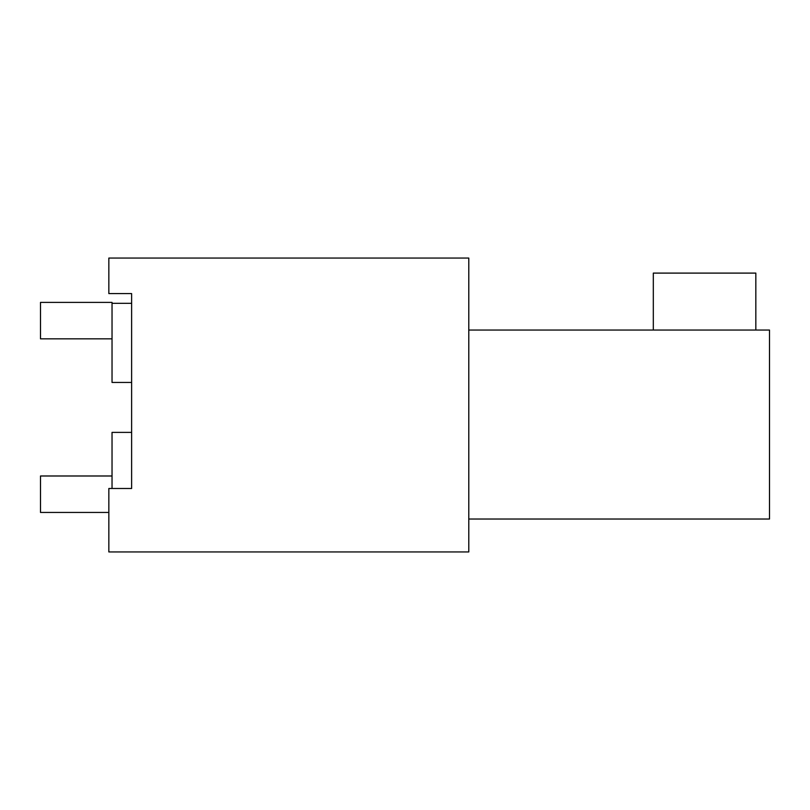 <?xml version="1.0" encoding="UTF-8"?>
<svg xmlns="http://www.w3.org/2000/svg" width="810" height="810" viewBox="0 0 810 810"><rect width="100%" height="100%" fill="white"/><g stroke="black" fill="none" stroke-linecap="round" stroke-linejoin="round"><path stroke-width="1.21" d="M468.787 258.056L108.844 258.056L108.844 293.595L131.625 293.595L131.625 303.325L112.033 303.325L112.033 302.403L40.5 302.393L40.5 338.843L112.033 338.843M468.787 258.066L468.787 551.944L108.844 551.944L108.844 488.491L131.625 488.491L131.625 293.595M112.033 488.491L112.033 432.388L131.625 432.388L131.625 382.442L112.033 382.442L112.033 303.325M468.787 519.028L769.5 519.028L769.5 330.045L468.787 330.055M755.831 330.045L755.831 273.091M755.831 273.102L653.316 273.102L653.316 330.045M108.844 512.436L40.5 512.436L40.5 475.986L112.033 475.986"/></g></svg>
